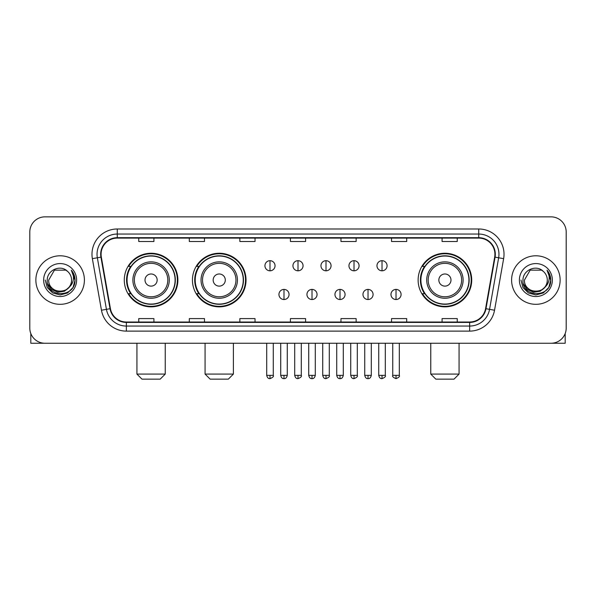 <?xml version="1.0" encoding="UTF-8"?>
<svg xmlns="http://www.w3.org/2000/svg" width="596" height="596" viewBox="0 0 596 596"><rect width="100%" height="100%" fill="white"/><g stroke="black" fill="none" stroke-linecap="round" stroke-linejoin="round"><path stroke-width="0.89" d="M418.124 280.053A26.798 26.798 0 0 0 444.914 306.851A26.798 26.798 0 0 0 471.712 280.053A26.798 26.798 0 0 0 444.914 253.255A26.798 26.798 0 0 0 418.124 280.053M192.441 280.053A26.798 26.798 0 0 0 219.231 306.851A26.798 26.798 0 0 0 246.029 280.053A26.798 26.798 0 0 0 219.231 253.255A26.798 26.798 0 0 0 192.441 280.053M124.288 280.053A26.798 26.798 0 0 0 151.086 306.851A26.798 26.798 0 0 0 177.876 280.053A26.798 26.798 0 0 0 151.086 253.255A26.798 26.798 0 0 0 124.288 280.053M130.718 293.701A24.518 24.518 0 0 1 130.718 266.405M198.863 293.701A24.518 24.518 0 0 1 198.863 266.405M424.546 293.701A24.518 24.518 0 0 1 424.546 266.405M29.8 232.023L29.8 328.083A15.168 15.168 0 0 0 44.968 343.251L551.032 343.251A15.168 15.168 0 0 0 566.2 328.083L566.2 232.023A15.168 15.168 0 0 0 551.032 216.855L44.968 216.855A15.168 15.168 0 0 0 29.8 232.023L29.8 328.083M35.864 280.053A24.265 24.265 0 0 0 60.136 304.318A24.265 24.265 0 0 0 84.401 280.053A24.265 24.265 0 0 0 60.136 255.788A24.265 24.265 0 0 0 35.864 280.053A24.265 24.265 0 0 0 60.136 304.318A24.265 24.265 0 0 0 84.401 280.053A24.265 24.265 0 0 0 60.136 255.788A24.265 24.265 0 0 0 35.864 280.053M511.599 280.053A24.265 24.265 0 0 0 535.864 304.318A24.265 24.265 0 0 0 560.136 280.053A24.265 24.265 0 0 0 535.864 255.788A24.265 24.265 0 0 0 511.599 280.053A24.265 24.265 0 0 0 535.864 304.318A24.265 24.265 0 0 0 560.136 280.053A24.265 24.265 0 0 0 535.864 255.788A24.265 24.265 0 0 0 511.599 280.053M101.082 254.269A16.181 16.181 0 0 1 117.263 238.095L478.737 238.095A16.181 16.181 0 0 1 494.673 257.077L485.576 308.646A16.181 16.181 0 0 1 469.648 322.011L126.352 322.011A16.181 16.181 0 0 1 110.424 308.646L101.327 257.077A16.181 16.181 0 0 1 101.082 254.269M100.679 254.269A16.584 16.584 0 0 0 100.933 257.152L110.022 308.713A16.584 16.584 0 0 0 126.352 322.421L469.648 322.421A16.584 16.584 0 0 0 485.978 308.713L495.067 257.152A16.584 16.584 0 0 0 478.737 237.685L117.263 237.685A16.584 16.584 0 0 0 100.679 254.269M92.365 258.657A25.278 25.278 0 0 1 117.263 228.991L478.737 228.991A25.278 25.278 0 0 1 503.635 258.657L494.538 310.225A25.278 25.278 0 0 1 469.648 331.115L126.352 331.115A25.278 25.278 0 0 1 101.462 310.225L92.365 258.657L97.349 257.777A20.219 20.219 0 0 1 117.263 234.049L478.737 234.049A20.219 20.219 0 0 1 498.651 257.777L489.562 309.346A20.219 20.219 0 0 1 469.648 326.057L126.352 326.057A20.219 20.219 0 0 1 106.438 309.346L97.349 257.777A20.219 20.219 0 0 1 97.036 254.269M551.032 216.855L44.968 216.855M44.968 343.251L551.032 343.251M566.2 328.083L566.2 232.023M485.978 308.713L489.562 309.346L498.651 257.777L503.635 258.657M290.416 238.095L290.416 241.514L305.584 241.514L305.584 238.095M239.86 238.095L239.86 241.514L255.028 241.514L255.028 238.095M189.304 238.095L189.304 241.514L204.473 241.514L204.473 238.095M138.749 238.095L138.749 241.514L153.917 241.514L153.917 238.095M340.972 238.095L340.972 241.514L356.14 241.514L356.14 238.095M391.527 238.095L391.527 241.514L406.695 241.514L406.695 238.095M442.083 238.095L442.083 241.514L457.251 241.514L457.251 238.095M305.584 322.011L305.584 318.592L290.416 318.592L290.416 322.011M255.028 322.011L255.028 318.592L239.86 318.592L239.86 322.011M204.473 322.011L204.473 318.592L189.304 318.592L189.304 322.011M153.917 322.011L153.917 318.592L138.749 318.592L138.749 322.011M356.14 322.011L356.14 318.592L340.972 318.592L340.972 322.011M406.695 322.011L406.695 318.592L391.527 318.592L391.527 322.011M457.251 322.011L457.251 318.592L442.083 318.592L442.083 322.011M68.89 287.391C62.826 295.594 48.112 290.349 48.708 280.053C48.008 294.789 72.258 294.789 71.557 280.053C72.258 294.789 48.008 294.789 48.708 280.053L54.422 270.159L65.843 270.159L67.616 271.418C60.606 264.073 47.106 270.122 47.233 280.053C45.952 297.695 74.545 298.149 75.007 280.91L75.036 280.053C74.992 276.306 73.748 273.013 71.296 270.182C73.159 273.236 73.815 276.529 73.263 280.053C72.727 283.048 71.274 285.499 68.89 287.391A11.428 11.428 0 0 0 71.557 280.053C72.258 294.789 48.008 294.789 48.708 280.053L54.422 270.159M71.557 280.053A11.428 11.428 0 0 0 67.616 271.418M69.62 286.78L64.457 291.243L57.7 292.189L51.479 289.373L47.591 283.756M43.65 280.053A16.479 16.479 0 0 0 60.136 296.532A16.479 16.479 0 0 0 76.616 280.053A16.479 16.479 0 0 0 60.136 263.574A16.479 16.479 0 0 0 43.65 280.053M71.296 270.182L75.029 280.485L74.336 275.538L75.029 280.485L74.336 275.538L75.029 280.485L71.408 270.308L75.029 280.485L71.408 270.308L75.036 280.053L73.04 287.503L67.586 292.956L60.136 294.953L52.686 292.956L47.226 287.503L45.236 280.053M71.408 270.308L75.029 280.493M30.813 333.529L30.813 343.251L89.46 343.251M160.182 379.145L141.982 379.145L136.931 374.087L165.241 374.087L160.182 379.145M157.15 280.053A6.064 6.064 0 0 0 151.086 273.989A6.064 6.064 0 0 0 145.014 280.053A6.064 6.064 0 0 0 151.086 286.117A6.064 6.064 0 0 0 157.15 280.053M169.286 280.053A18.2 18.2 0 0 0 151.086 261.853A18.2 18.2 0 0 0 132.886 280.053A18.2 18.2 0 0 0 151.086 298.253A18.2 18.2 0 0 0 169.286 280.053A18.2 18.2 0 0 1 151.086 298.253A18.2 18.2 0 0 1 132.886 280.053M175.097 280.053A24.011 24.011 0 0 0 151.086 256.042A24.011 24.011 0 0 0 127.067 280.053A24.011 24.011 0 0 0 151.086 304.064A24.011 24.011 0 0 0 175.097 280.053M177.37 280.053A26.291 26.291 0 0 1 128.617 293.701L131.053 293.701A24.242 24.242 0 0 0 167.118 298.231A24.242 24.242 0 0 0 167.118 261.875A24.242 24.242 0 0 0 131.053 266.405L128.617 266.405A26.291 26.291 0 0 1 177.37 280.053M228.335 379.145L210.135 379.145L205.076 374.087L233.386 374.087L228.335 379.145M225.303 280.053A6.064 6.064 0 0 0 219.231 273.989A6.064 6.064 0 0 0 213.167 280.053A6.064 6.064 0 0 0 219.231 286.117A6.064 6.064 0 0 0 225.303 280.053M237.431 280.053A18.2 18.2 0 0 0 219.231 261.853A18.2 18.2 0 0 0 201.031 280.053A18.2 18.2 0 0 0 219.231 298.253A18.2 18.2 0 0 0 237.431 280.053A18.2 18.2 0 0 1 219.231 298.253A18.2 18.2 0 0 1 201.031 280.053M243.25 280.053A24.011 24.011 0 0 0 219.231 256.042A24.011 24.011 0 0 0 195.22 280.053A24.011 24.011 0 0 0 219.231 304.064A24.011 24.011 0 0 0 243.25 280.053M245.522 280.053A26.291 26.291 0 0 1 196.769 293.701L199.206 293.701A24.242 24.242 0 0 0 235.271 298.231A24.242 24.242 0 0 0 235.271 261.875A24.242 24.242 0 0 0 199.206 266.405L196.769 266.405A26.291 26.291 0 0 1 245.522 280.053M454.018 379.145L435.818 379.145L430.759 374.087L459.069 374.087L454.018 379.145M450.986 280.053A6.064 6.064 0 0 0 444.914 273.989A6.064 6.064 0 0 0 438.85 280.053A6.064 6.064 0 0 0 444.914 286.117A6.064 6.064 0 0 0 450.986 280.053M463.114 280.053A18.2 18.2 0 0 0 444.914 261.853A18.2 18.2 0 0 0 426.714 280.053A18.2 18.2 0 0 0 444.914 298.253A18.2 18.2 0 0 0 463.114 280.053A18.2 18.2 0 0 1 444.914 298.253A18.2 18.2 0 0 1 426.714 280.053M468.933 280.053A24.011 24.011 0 0 0 444.914 256.042A24.011 24.011 0 0 0 420.903 280.053A24.011 24.011 0 0 0 444.914 304.064A24.011 24.011 0 0 0 468.933 280.053M471.205 280.053A26.291 26.291 0 0 1 422.445 293.701L424.881 293.701A24.242 24.242 0 0 0 460.954 298.231A24.242 24.242 0 0 0 460.954 261.875A24.242 24.242 0 0 0 424.881 266.405L422.445 266.405A26.291 26.291 0 0 1 471.205 280.053M269.995 260.69A5.059 5.059 0 0 0 264.937 265.741A5.059 5.059 0 0 0 269.995 270.8A5.059 5.059 0 0 0 275.047 265.741A5.059 5.059 0 0 0 269.995 260.69L269.995 270.8A5.059 5.059 0 0 0 275.047 265.741A5.059 5.059 0 0 0 269.995 260.69M298 260.69A5.059 5.059 0 0 0 292.941 265.741A5.059 5.059 0 0 0 298 270.8A5.059 5.059 0 0 0 303.059 265.741A5.059 5.059 0 0 0 298 260.69L298 270.8A5.059 5.059 0 0 0 303.059 265.741A5.059 5.059 0 0 0 298 260.69M326.005 260.69A5.059 5.059 0 0 0 320.953 265.741A5.059 5.059 0 0 0 326.005 270.8A5.059 5.059 0 0 0 331.063 265.741A5.059 5.059 0 0 0 326.005 260.69L326.005 270.8A5.059 5.059 0 0 0 331.063 265.741A5.059 5.059 0 0 0 326.005 260.69M354.017 260.69A5.059 5.059 0 0 0 348.958 265.741A5.059 5.059 0 0 0 354.017 270.8A5.059 5.059 0 0 0 359.075 265.741A5.059 5.059 0 0 0 354.017 260.69L354.017 270.8A5.059 5.059 0 0 0 359.075 265.741A5.059 5.059 0 0 0 354.017 260.69M382.021 260.69A5.059 5.059 0 0 0 376.97 265.741A5.059 5.059 0 0 0 382.021 270.8A5.059 5.059 0 0 0 387.08 265.741A5.059 5.059 0 0 0 382.021 260.69L382.021 270.8A5.059 5.059 0 0 0 387.08 265.741A5.059 5.059 0 0 0 382.021 260.69M283.994 289.403A5.059 5.059 0 0 0 278.943 294.461A5.059 5.059 0 0 0 283.994 299.52A5.059 5.059 0 0 0 289.053 294.461A5.059 5.059 0 0 0 283.994 289.403L283.994 299.52A5.059 5.059 0 0 0 289.053 294.461A5.059 5.059 0 0 0 283.994 289.403M312.006 289.403A5.059 5.059 0 0 0 306.947 294.461A5.059 5.059 0 0 0 312.006 299.52A5.059 5.059 0 0 0 317.057 294.461A5.059 5.059 0 0 0 312.006 289.403L312.006 299.52A5.059 5.059 0 0 0 317.057 294.461A5.059 5.059 0 0 0 312.006 289.403M340.011 289.403A5.059 5.059 0 0 0 334.959 294.461A5.059 5.059 0 0 0 340.011 299.52A5.059 5.059 0 0 0 345.069 294.461A5.059 5.059 0 0 0 340.011 289.403L340.011 299.52A5.059 5.059 0 0 0 345.069 294.461A5.059 5.059 0 0 0 340.011 289.403M368.023 289.403A5.059 5.059 0 0 0 362.964 294.461A5.059 5.059 0 0 0 368.023 299.52A5.059 5.059 0 0 0 373.074 294.461A5.059 5.059 0 0 0 368.023 289.403L368.023 299.52A5.059 5.059 0 0 0 373.074 294.461A5.059 5.059 0 0 0 368.023 289.403M396.027 289.403A5.059 5.059 0 0 0 390.976 294.461A5.059 5.059 0 0 0 396.027 299.52A5.059 5.059 0 0 0 401.086 294.461A5.059 5.059 0 0 0 396.027 289.403L396.027 299.52A5.059 5.059 0 0 0 401.086 294.461A5.059 5.059 0 0 0 396.027 289.403M565.187 333.529L565.187 343.251L506.54 343.251M547.292 280.053C547.992 294.789 523.742 294.789 524.443 280.053L530.157 270.159L541.578 270.159L543.351 271.418C536.34 264.073 522.841 270.122 522.968 280.053C521.679 297.695 550.279 298.149 550.741 280.91L550.764 280.053C550.726 276.306 549.475 273.013 547.024 270.182C548.894 273.236 549.549 276.529 548.998 280.053C548.462 283.048 547.001 285.499 544.625 287.391A11.428 11.428 0 0 0 547.292 280.053C547.992 294.789 523.742 294.789 524.443 280.053C523.742 294.789 547.992 294.789 547.292 280.053A11.428 11.428 0 0 0 543.351 271.418M544.625 287.391C538.553 295.594 523.847 290.349 524.443 280.053M545.347 286.78L540.192 291.243L533.427 292.189L527.207 289.373L523.325 283.756M519.384 280.053A16.479 16.479 0 0 0 535.864 296.532A16.479 16.479 0 0 0 552.35 280.053A16.479 16.479 0 0 0 535.864 263.574A16.479 16.479 0 0 0 519.384 280.053M547.024 270.182L550.764 280.485L550.063 275.538L550.764 280.485L550.063 275.538L550.764 280.485L547.135 270.308L550.764 280.485L547.135 270.308L550.764 280.053L548.774 287.503L543.314 292.956L535.864 294.953L528.414 292.956L522.96 287.503L520.964 280.053M547.135 270.308L550.764 280.493M478.737 228.991L478.737 237.685M97.349 257.777L100.933 257.152M126.352 331.115L126.352 322.421M469.648 322.421L469.648 331.115M101.462 310.225L110.022 308.713M495.067 257.152L498.651 257.777M117.263 228.991L117.263 237.685M489.562 309.346L494.538 310.225M167.804 280.053A16.718 16.718 0 0 0 151.086 263.335A16.718 16.718 0 0 0 134.368 280.053A16.718 16.718 0 0 0 151.086 296.771A16.718 16.718 0 0 0 167.804 280.053M235.956 280.053A16.718 16.718 0 0 0 219.231 263.335A16.718 16.718 0 0 0 202.513 280.053A16.718 16.718 0 0 0 219.231 296.771A16.718 16.718 0 0 0 235.956 280.053M461.632 280.053A16.718 16.718 0 0 0 444.914 263.335A16.718 16.718 0 0 0 428.196 280.053A16.718 16.718 0 0 0 444.914 296.771A16.718 16.718 0 0 0 461.632 280.053M269.995 375.353L266.703 375.353C267.276 377.693 268.371 378.788 269.995 378.639L269.995 375.353L273.281 375.353L273.281 343.251M298 375.353L294.715 375.353C295.288 377.693 296.383 378.788 298 378.639L298 375.353L301.285 375.353L301.285 343.251M326.005 375.353L322.719 375.353C323.293 377.693 324.388 378.788 326.005 378.639L326.005 375.353L329.297 375.353L329.297 343.251M354.017 375.353L350.731 375.353C351.305 377.693 352.4 378.788 354.017 378.639L354.017 375.353L357.302 375.353L357.302 343.251M382.021 375.353L378.736 375.353C379.309 377.693 380.404 378.788 382.021 378.639L382.021 375.353L385.314 375.353L385.314 343.251M283.994 375.353L280.709 375.353C281.282 377.693 282.377 378.788 283.994 378.639L283.994 375.353L287.279 375.353L287.279 343.251M312.006 375.353L308.721 375.353C309.294 377.693 310.389 378.788 312.006 378.639L312.006 375.353L315.291 375.353L315.291 343.251M340.011 375.353L336.725 375.353C337.299 377.693 338.394 378.788 340.011 378.639L340.011 375.353L343.296 375.353L343.296 343.251M368.023 375.353L364.737 375.353C365.311 377.693 366.406 378.788 368.023 378.639L368.023 375.353L371.308 375.353L371.308 343.251M396.027 375.353L392.742 375.353C392.079 376.404 393.174 377.499 396.027 378.639L396.027 375.353L399.313 375.353L399.313 343.251M165.241 343.251L165.241 374.087M136.931 343.251L136.931 374.087M233.386 343.251L233.386 374.087M205.076 343.251L205.076 374.087M459.069 343.251L459.069 374.087M430.759 343.251L430.759 374.087M266.703 375.353L266.703 343.251M273.281 375.353C273.944 376.404 272.849 377.499 269.995 378.639M294.715 375.353L294.715 343.251M301.285 375.353C301.956 376.404 300.861 377.499 298 378.639M322.719 375.353L322.719 343.251M329.297 375.353C329.96 376.404 328.865 377.499 326.005 378.639M350.731 375.353L350.731 343.251M357.302 375.353C357.973 376.404 356.877 377.499 354.017 378.639M378.736 375.353L378.736 343.251M385.314 375.353C385.977 376.404 384.882 377.499 382.021 378.639M280.709 375.353L280.709 343.251M287.279 375.353C286.706 377.693 285.611 378.788 283.994 378.639M308.721 375.353L308.721 343.251M315.291 375.353C314.718 377.693 313.623 378.788 312.006 378.639M336.725 375.353L336.725 343.251M343.296 375.353C342.722 377.693 341.627 378.788 340.011 378.639M364.737 375.353L364.737 343.251M371.308 375.353C370.734 377.693 369.639 378.788 368.023 378.639M392.742 375.353L392.742 343.251M399.313 375.353C399.983 376.404 398.888 377.499 396.027 378.639"/></g></svg>
